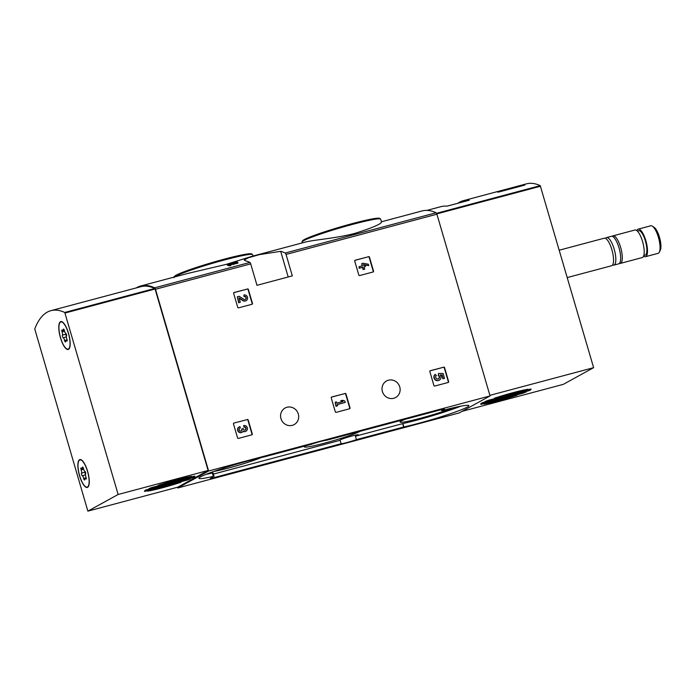 <?xml version="1.0" encoding="UTF-8"?>
<svg xmlns="http://www.w3.org/2000/svg" width="695" height="695" viewBox="0 0 695 695"><rect width="100%" height="100%" fill="white"/><g stroke="black" fill="none" stroke-linecap="round" stroke-linejoin="round"><path stroke-width="1.04" d="M247.524 288.92A0.712 0.678 -118.8 0 1 248.376 289.433L252.467 303.411A0.712 0.678 -118.8 0 1 252.007 304.271L238.594 307.85A0.712 0.678 -118.8 0 1 237.742 307.346L233.65 293.36A0.712 0.678 -118.8 0 1 234.102 292.499L247.22 289.085A0.712 0.678 -118.8 0 1 248.08 289.598L252.163 303.576A0.712 0.678 -118.8 0 1 251.99 304.28M247.359 419.493A0.712 0.678 -118.8 0 1 248.211 419.997L252.302 433.984A0.712 0.678 -118.8 0 1 251.842 434.835L238.428 438.415A0.712 0.678 -118.8 0 1 237.577 437.911L233.485 423.924A0.712 0.678 -118.8 0 1 233.937 423.064L247.055 419.65A0.712 0.678 -118.8 0 1 247.915 420.162L251.998 434.149A0.712 0.678 -118.8 0 1 251.825 434.844M292.317 275.872L286.045 254.44A1.781 0.556 -104.9 0 0 285.237 253.006A165.679 51.447 -104.9 0 0 280.684 251.321L259.522 254.605L248.254 257.793L244.171 260.069L245.344 260.747A165.679 51.447 75.1 0 1 249.896 262.432A1.781 0.556 75.1 0 1 250.704 263.865L256.976 285.298L292.317 275.872M177.538 487.23L177.755 487.986L208.622 471.001L155.48 289.259A1.781 0.556 -104.9 0 0 154.672 287.834A165.679 51.447 -104.9 0 0 140.72 285.984A165.679 51.447 -104.9 0 0 136.307 287.895M208.622 471.001L490.053 395.942L436.912 214.199A1.781 0.556 -104.9 0 0 436.104 212.774A165.679 51.447 -104.9 0 0 422.152 210.933L381.425 221.792M298.311 413.985A9.443 8.948 61.2 0 0 285.08 408.035A9.443 8.948 61.2 0 0 281.796 420.614A9.443 8.948 61.2 0 0 294.193 424.576A9.443 8.948 61.2 0 0 298.311 413.985M399.755 386.933A9.443 8.948 61.2 0 0 386.533 380.973A9.443 8.948 61.2 0 0 383.24 393.561A9.443 8.948 61.2 0 0 395.637 397.514A9.443 8.948 61.2 0 0 399.755 386.933M443.705 367.125A0.712 0.678 -118.8 0 1 444.557 367.629L448.649 381.616A0.712 0.678 -118.8 0 1 448.188 382.476L434.775 386.046A0.712 0.678 -118.8 0 1 433.923 385.543L429.831 371.556A0.712 0.678 -118.8 0 1 430.283 370.704L443.401 367.29A0.712 0.678 -118.8 0 1 444.261 367.794L448.345 381.781A0.712 0.678 -118.8 0 1 448.171 382.476M345.102 393.422A0.712 0.678 -118.8 0 1 345.962 393.926L350.045 407.913A0.712 0.678 -118.8 0 1 349.594 408.764L336.171 412.344A0.712 0.678 -118.8 0 1 335.32 411.84L331.228 397.853A0.712 0.678 -118.8 0 1 331.689 397.001L344.807 393.587A0.712 0.678 -118.8 0 1 345.658 394.091L349.75 408.078A0.712 0.678 -118.8 0 1 349.576 408.773M368.602 256.629A0.712 0.678 -118.8 0 1 369.453 257.141L373.545 271.12A0.712 0.678 -118.8 0 1 373.093 271.98L359.671 275.559A0.712 0.678 -118.8 0 1 358.82 275.046L354.728 261.068A0.712 0.678 -118.8 0 1 355.188 260.208L368.307 256.794A0.712 0.678 -118.8 0 1 369.158 257.306L373.25 271.285A0.712 0.678 -118.8 0 1 373.076 271.988M140.72 285.984L187.945 273.396L226.066 264.421L251.894 256.342L305.487 242.042C313.063 239.914 336.38 238.394 355.371 233.225C372.39 227.786 381.103 224.059 381.494 222.026L380.643 219.134A40.97 2.989 163.7 0 0 352.765 224.329A40.97 2.989 163.7 0 0 301.986 242.129L302.221 242.911M230.644 264.838L237.968 263.144L237.673 262.137M229.532 265.838L229.228 264.812A165.679 51.447 75.1 0 0 227.074 264.196L227.369 265.212A165.679 51.447 75.1 0 1 229.532 265.838L230.836 265.49L230.532 264.465A165.679 51.447 -104.9 0 0 228.898 263.97L233.39 263.501L233.694 264.526M177.755 487.986L459.186 412.934L490.053 395.942M233.807 263.153L233.598 262.449A165.679 51.447 75.1 0 1 234.102 262.571L234.25 263.11M233.989 263.136C236.839 262.415 236.873 262.224 234.102 262.571C236.873 262.224 236.839 262.415 233.989 263.136L227.074 264.196M264.161 456.893L311.377 444.296A9.617 0.704 163.7 0 1 320.378 441.516A9.617 0.704 163.7 0 1 326.685 440.222L444.366 408.834L441.534 410.606L442.889 410.363A40.97 2.989 -16.3 0 1 468.916 405.654A40.97 2.989 -16.3 0 1 446.355 415.089A40.97 2.989 -16.3 0 1 403.899 426.973L356.431 439.631A9.617 0.704 163.7 0 1 341.123 443.714L210.35 478.586L213.322 476.423A40.97 2.989 -16.3 0 1 198.892 478.282A40.97 2.989 -16.3 0 1 221.462 468.838A40.97 2.989 -16.3 0 1 263.918 456.954L264.161 456.893M233.598 262.449L237.664 262.119L233.39 263.501M229.228 264.812L230.532 264.465M341.123 443.714L340.133 440.3A9.617 0.704 -16.3 0 1 339.89 440.222A9.617 0.704 -16.3 0 1 351.818 436.043A9.617 0.704 -16.3 0 1 358.359 434.818A9.617 0.704 -16.3 0 1 355.432 436.217L356.431 439.631M214.077 476.327L213.078 472.913L212.331 473.008A40.97 2.989 -16.3 0 1 206.128 474.311M340.133 440.3L213.426 474.094M460.689 406.21A40.97 2.989 -16.3 0 1 402.9 423.568L355.432 436.217M405.046 419.32A29.685 2.163 163.7 0 0 400.138 421.9A29.685 2.163 163.7 0 0 420.058 418.373A29.685 2.163 163.7 0 0 452.784 407.895M213.695 471.479A29.685 2.163 163.7 0 0 261.416 457.519M305.635 445.834A29.685 2.163 163.7 0 0 304.453 446.711A29.685 2.163 163.7 0 0 327.962 442.211A29.685 2.163 163.7 0 0 360.158 431.291M438.493 375.291L438.458 373.502L438.493 375.291A2.033 1.929 -118.8 0 1 438.571 378.801A2.033 1.929 -118.8 0 1 436.408 375.378L434.94 374.544A3.553 3.371 -118.8 0 0 439.005 380.304L439.31 380.139A3.553 3.371 -118.8 0 1 435.235 374.379M440.326 375.057L441.794 375.039L442.906 378.836L444.513 378.323L443.089 373.467L438.458 373.502M438.197 375.456A2.033 1.929 -118.8 0 1 438.423 378.879M441.794 375.039L440.213 374.892A3.553 3.371 -118.8 0 1 439.31 380.139M442.906 378.836L444.513 378.323M442.089 374.883L443.202 378.671M430.005 370.861L443.401 367.29M244.058 426.965L243.658 425.601L244.058 426.965A1.625 1.538 -118.8 0 1 245.344 429.91A1.425 1.347 -118.8 0 1 243.346 429.015L243.215 428.554L241.912 428.902L242.042 429.362A1.425 1.347 -118.8 0 1 240.427 431.065A1.625 1.538 -118.8 0 1 240.322 427.964L239.931 426.6A3.049 2.884 -118.8 0 0 238.255 430.909A3.049 2.884 -118.8 0 0 243.285 431.195A3.049 2.884 -118.8 0 0 247.194 427.442A3.049 2.884 -118.8 0 0 243.658 425.601M243.754 427.13A1.625 1.538 -118.8 0 1 245.187 429.979M241.269 431.03A1.425 1.347 -118.8 0 0 241.747 429.527L241.912 428.902M239.853 428.181A1.625 1.538 -118.8 0 1 240.027 428.129L240.322 427.964M242.095 432.264A3.049 2.884 -118.8 0 1 237.951 431.074A3.049 2.884 -118.8 0 1 239.167 426.93M245.83 431.265A3.049 2.884 -118.8 0 1 243.12 431.421M233.937 423.064L247.055 419.65M344.859 401.024L342.626 400.259L340.759 400.754L342.991 401.519L336.84 403.161L336.467 401.901L335.164 402.249L336.302 406.141L337.605 405.784L337.231 404.525L345.259 402.388L344.859 401.024M342.557 401.641L340.759 400.754M337.605 405.784L335.998 406.297L335.164 402.249M345.259 402.388L337.257 404.603M331.402 397.158L344.807 393.587M244.223 296.4L243.823 295.036L244.223 296.4A1.625 1.538 -118.8 0 1 245.457 299.38A1.625 1.538 -118.8 0 1 243.91 299.319L239.097 296.296L237.299 296.782L239.002 302.612L240.305 302.264L239.019 297.86L243.241 300.509A3.049 2.884 -118.8 0 0 247.359 296.878A3.049 2.884 -118.8 0 0 243.823 295.036M243.928 296.565A1.625 1.538 -118.8 0 1 245.309 299.449M240.305 302.264L238.706 302.777L237.299 296.782M245.995 300.7A3.049 2.884 -118.8 0 1 242.937 300.674L239.149 298.294M233.824 292.664L247.22 289.085M368.359 264.239L363.042 263.24L361.73 263.596L362.39 265.829L359.028 266.724L359.428 268.088L362.781 267.193L363.442 269.425L364.745 269.078L364.093 266.837L365.492 266.472L365.092 265.108L363.693 265.481L363.442 264.604L368.758 265.594L368.359 264.239M362.069 265.916L361.73 263.596M364.745 269.078L363.137 269.591L362.486 267.349L359.133 268.253L359.028 266.724M365.492 266.472L364.111 266.923M368.758 265.594L365.101 265.134M365.031 265.125L363.502 264.838M354.902 260.373L368.307 256.794M462.079 411.344L563.35 384.335L593.617 367.672L540.232 185.643A165.679 51.447 -104.9 0 0 526.419 183.862L463.261 200.699A165.679 51.447 -104.9 0 0 457.849 203.27M523.57 185.061A165.679 51.447 75.1 0 1 524.847 185.07L498.663 192.055A165.679 51.447 -104.9 0 0 497.394 192.046L523.665 185.383M426.939 210.385L441.004 206.641A165.679 51.447 75.1 0 1 446.981 206.172L469.238 200.238A165.679 51.447 -104.9 0 0 463.261 200.699M517.089 395.194A26.367 1.92 -16.3 0 1 483.868 404.056L517.089 395.194M494.475 398.192A26.367 1.92 -16.3 0 1 527.879 389.287L494.475 398.192M485.006 401.597A26.367 1.92 -16.3 0 1 488.524 400.251L530.502 389.052A26.367 1.92 -16.3 0 1 531.145 389.278A26.367 1.92 -16.3 0 1 531.145 389.287L485.006 401.597M481.261 403.899L481.374 404.299A26.367 1.92 -16.3 0 1 480.54 404.099L526.367 391.876A26.367 1.92 -16.3 0 1 522.536 393.327L481.374 404.299M530.693 389.826A26.367 1.92 -16.3 0 1 529.399 390.555L481.122 403.43A26.367 1.92 -16.3 0 1 482.53 402.674L530.693 389.826M489.879 395.342L593.617 367.672M643.631 256.073A14.256 4.422 -104.9 0 0 645.542 256.681L658.113 253.336A14.256 4.422 -104.9 0 0 659.303 252.207L660.25 250.348A12.614 3.918 -104.9 0 0 659.468 237.221A12.614 3.918 -104.9 0 0 654.108 227.317L652.362 226.179A14.256 4.422 -104.9 0 0 650.763 225.788L638.201 229.142A14.256 4.422 -104.9 0 0 636.837 230.627M659.303 252.207A14.256 4.422 -104.9 0 0 658.417 237.369A14.256 4.422 -104.9 0 0 652.362 226.179M645.542 256.681A14.256 4.422 -104.9 0 0 645.855 240.722A14.256 4.422 -104.9 0 0 638.201 229.142M643.831 255.482L645.134 255.135A12.649 3.927 -104.9 0 0 645.403 240.965A12.649 3.927 -104.9 0 0 638.609 230.697L637.306 231.044M619.462 263.37A14.256 4.422 -104.9 0 0 620.348 263.405L642.267 257.558A14.256 4.422 -104.9 0 0 642.58 241.591A14.256 4.422 -104.9 0 0 634.926 230.019L612.999 235.866A14.256 4.422 -104.9 0 0 612.252 236.335M620.348 263.405A14.256 4.422 -104.9 0 0 620.652 247.446A14.256 4.422 -104.9 0 0 612.999 235.866M612.599 264.934A14.256 4.422 -104.9 0 0 613.885 265.125L618.706 263.839A14.256 4.422 -104.9 0 0 619.019 247.88A14.256 4.422 -104.9 0 0 611.365 236.3L606.535 237.586A14.256 4.422 -104.9 0 0 605.527 238.394M613.885 265.125A14.256 4.422 -104.9 0 0 614.189 249.166A14.256 4.422 -104.9 0 0 606.535 237.586M567.268 277.557L611.591 265.742A14.256 4.422 -104.9 0 0 611.904 249.774A14.256 4.422 -104.9 0 0 604.25 238.203L559.266 250.191M158.225 485.301A26.367 1.92 -16.3 0 1 191.724 476.37L158.225 485.301M194.478 476.153A26.367 1.92 -16.3 0 1 194.965 476.362L148.956 488.628A26.367 1.92 -16.3 0 1 151.788 487.543L194.478 476.153M190.361 478.898A26.367 1.92 -16.3 0 1 187.52 479.984L144.829 491.374A26.367 1.92 -16.3 0 1 144.351 491.165L190.343 478.838M194.322 477.039A26.367 1.92 -16.3 0 1 193.297 477.604L144.986 490.488A26.367 1.92 -16.3 0 1 146.011 489.923L194.313 477.013M181.082 482.226A26.367 1.92 -16.3 0 1 147.583 491.157L181.056 482.139M64.748 312.455L118.133 494.484L87.865 511.138L34.75 328.961A165.679 51.447 75.1 0 1 50.926 310.665A165.679 51.447 75.1 0 1 64.748 312.455L154.742 288.451L155.063 289.024L208.126 470.48L118.133 494.484M208.126 470.48L177.859 487.143L87.865 511.138M50.926 310.665L140.92 286.67A165.679 51.447 75.1 0 1 154.742 288.451M60.456 337.753A14.43 4.483 75.1 0 1 60.769 321.585A14.43 4.483 75.1 0 1 68.814 334.373A14.43 4.483 75.1 0 1 68.206 349.472A14.43 4.483 75.1 0 1 60.456 337.753M79.534 475.736A14.43 4.483 75.1 0 1 79.847 459.569A14.43 4.483 75.1 0 1 87.9 472.357A14.43 4.483 75.1 0 1 87.283 487.456A14.43 4.483 75.1 0 1 79.534 475.736M87.509 486.986A14.074 4.37 75.1 0 1 87.196 487.117A14.074 4.37 75.1 0 1 79.343 474.642A14.074 4.37 75.1 0 1 79.942 459.916A14.074 4.37 75.1 0 1 87.648 471.87A14.074 4.37 75.1 0 1 87.509 486.986M85.615 473.912A2.459 0.765 -104.9 0 0 85.98 477.152A1.407 0.434 -104.9 0 1 86.084 479.107A1.407 0.434 -104.9 0 1 85.702 478.829A2.459 0.765 75.1 0 0 85.042 478.342A2.459 0.765 75.1 0 0 84.703 479.385A1.407 0.434 -104.9 0 1 84.512 479.976A1.407 0.434 -104.9 0 1 83.652 478.438A2.459 0.765 -104.9 0 0 82.288 475.745A1.407 0.434 -104.9 0 1 81.602 474.598A1.407 0.434 -104.9 0 1 81.523 473.121A2.459 0.765 -104.9 0 0 81.15 469.872A1.407 0.434 -104.9 0 1 81.054 467.917A1.407 0.434 -104.9 0 1 81.428 468.195A2.459 0.765 -104.9 0 0 82.097 468.682A2.459 0.765 -104.9 0 0 82.436 467.648A1.407 0.434 -104.9 0 1 82.627 467.057A1.407 0.434 -104.9 0 1 83.478 468.595A2.459 0.765 -104.9 0 0 84.851 471.288A1.407 0.434 -104.9 0 1 85.537 472.435A1.407 0.434 -104.9 0 1 85.615 473.912M85.242 471.714A2.459 0.765 -104.9 0 1 85.12 472.157A1.407 0.434 -104.9 0 0 85.494 474.355M68.423 349.003A14.074 4.37 75.1 0 1 68.11 349.133A14.074 4.37 75.1 0 1 60.265 336.658A14.074 4.37 75.1 0 1 60.856 321.933A14.074 4.37 75.1 0 1 68.562 333.887A14.074 4.37 75.1 0 1 68.423 349.003M66.529 335.928A2.459 0.765 -104.9 0 0 66.902 339.169A1.407 0.434 -104.9 0 1 66.998 341.123A1.407 0.434 -104.9 0 1 66.624 340.845A2.459 0.765 75.1 0 0 65.956 340.359A2.459 0.765 75.1 0 0 65.617 341.401A1.407 0.434 -104.9 0 1 65.426 341.992A1.407 0.434 -104.9 0 1 64.574 340.454A2.459 0.765 -104.9 0 0 63.202 337.761A1.407 0.434 -104.9 0 1 62.515 336.615A1.407 0.434 -104.9 0 1 62.437 335.138A2.459 0.765 -104.9 0 0 62.072 331.889A1.407 0.434 -104.9 0 1 61.968 329.934A1.407 0.434 -104.9 0 1 62.35 330.212A2.459 0.765 -104.9 0 0 63.01 330.698A2.459 0.765 -104.9 0 0 63.349 329.665A1.407 0.434 -104.9 0 1 63.54 329.074A1.407 0.434 -104.9 0 1 64.4 330.612A2.459 0.765 -104.9 0 0 65.764 333.305A1.407 0.434 -104.9 0 1 66.451 334.451A1.407 0.434 -104.9 0 1 66.529 335.928M66.164 333.73A2.459 0.765 -104.9 0 1 66.034 334.173A1.407 0.434 -104.9 0 0 66.407 336.371M155.48 289.259L250.704 263.865M286.045 254.44L436.912 214.199M285.237 253.006L436.104 212.774M154.672 287.834L249.896 262.432M173.967 277.687L174.393 276.367L175.609 275.472L187.329 270.546C198.223 266.654 210.533 262.858 224.268 259.157L245.231 254.301L251.52 253.797L252.624 254.683A40.97 2.989 163.7 0 0 224.746 259.887A40.97 2.989 163.7 0 0 174.454 276.992M251.468 254.335A40.084 2.919 163.7 0 0 224.242 259.166A40.084 2.919 163.7 0 0 174.758 276.766M379.487 218.786A40.084 2.919 163.7 0 0 352.269 223.616A40.084 2.919 163.7 0 0 302.777 241.217M280.684 251.321L288.19 276.975M441.36 409.633L441.62 410.528M212.331 473.008L213.322 476.423M402.648 423.629L403.647 427.034M402.9 423.568L403.899 426.973M436.547 213.296L540.232 185.643M436.808 213.886L540.554 186.217M155.063 289.024L65.069 313.019M86.267 478.681L85.702 478.829M86.171 477.769L83.652 478.438M85.476 474.894L82.288 475.745M85.12 472.157L81.523 473.121M83.626 469.212L81.15 469.872M83.087 467.474L82.436 467.648M67.189 340.698L66.624 340.845M67.094 339.777L64.574 340.454M66.39 336.91L63.202 337.761M66.034 334.173L62.437 335.138M64.548 331.228L62.072 331.889M64.01 329.491L63.349 329.665M252.624 254.683L253.015 256.038M301.986 242.129L302.421 240.809L303.637 239.923L315.348 234.988C326.25 231.096 338.561 227.3 352.287 223.608L373.258 218.743L379.548 218.239L380.643 219.134M441.256 409.659L441.534 410.606M87.196 487.117L88.152 486.856M79.942 459.916L80.898 459.664M86.223 478.03L85.042 478.342M83.417 468.334L82.097 468.682M68.11 349.133L69.066 348.873M60.856 321.933L61.812 321.681M67.146 340.046L65.956 340.359M64.34 330.351L63.01 330.698"/></g></svg>
